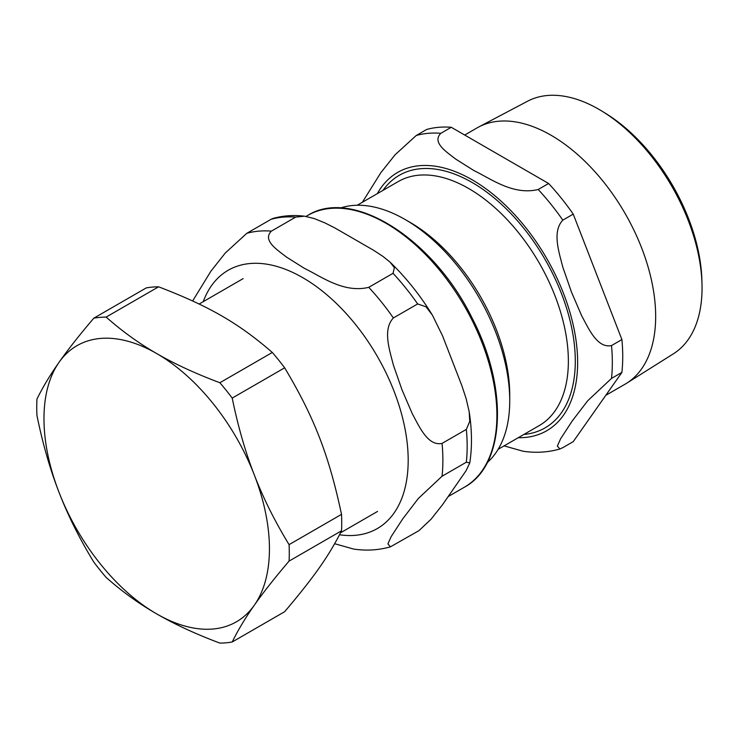<?xml version="1.0" encoding="UTF-8"?>
<svg xmlns="http://www.w3.org/2000/svg" width="739" height="739" viewBox="0 0 739 739"><rect width="100%" height="100%" fill="white"/><g stroke="black" fill="none" stroke-linecap="round" stroke-linejoin="round"><path stroke-width="1.11" d="M158.599 286.806C209.359 306.315 238.521 323.155 272.322 352.466L219.871 382.737C195.586 373.62 174.533 363.884 156.705 353.556C138.803 343.266 121.953 331.109 106.148 317.086L158.599 286.806A178.561 103.09 60 0 0 146.257 287.905L93.807 318.186C79.544 334.896 67.97 349.593 59.074 362.276C50.104 375.006 42.733 387.273 36.95 399.078A178.561 103.09 60 0 0 36.95 415.53C42.733 443.816 50.104 469.45 59.074 492.451A159.43 92.052 60 0 1 59.074 362.276A159.43 92.052 60 0 1 156.705 353.556A159.43 92.052 60 0 1 254.336 475.011A159.43 92.052 60 0 1 254.336 605.186A159.43 92.052 60 0 1 156.705 613.906A159.43 92.052 60 0 1 59.074 492.451C67.97 515.489 79.544 538.703 93.807 562.083A178.561 103.09 60 0 0 106.148 577.436C121.953 591.459 138.803 603.615 156.705 613.906C174.533 624.243 195.586 633.97 219.871 643.096A178.561 103.09 60 0 0 232.212 641.988C237.995 630.182 245.366 617.915 254.336 605.186C263.232 592.502 274.816 577.806 289.078 561.095L341.52 530.814C328.855 555.996 314.278 576.743 284.654 611.707L232.212 641.988M289.078 544.643C274.816 521.263 263.232 498.049 254.336 475.011C245.366 452.009 237.995 426.366 232.212 398.09L284.654 367.81C314.278 417.406 328.855 454.984 341.52 514.362L289.078 544.643A178.561 103.09 60 0 1 289.078 561.095M93.807 318.186A178.561 103.09 60 0 1 106.148 317.086M219.871 382.737A178.561 103.09 60 0 1 232.212 398.09M272.322 352.466A178.561 103.09 60 0 1 284.654 367.81M341.52 514.362A178.561 103.09 60 0 1 341.723 522.704A178.561 103.09 60 0 1 341.52 530.814M466.337 462.217L469.773 462.919L466.097 470.678L442.596 504.626L430.92 519.378L418.921 530.667L390.432 546.832L387.91 543.876L391.116 536.708L402.81 518.76L418.265 498.576L442.051 476.239L466.337 462.217A173.656 100.264 -120 0 0 466.337 429.396L442.051 443.409C427.853 446.338 419.373 426.8 412.196 413.526L401.979 389.767L393.388 365.066C389.527 349.88 382.516 329.502 393.379 317.955L417.655 303.941L426.024 306.814L432.398 315.119L442.596 335.968L461.829 385.564L466.097 398.487L469.182 411.725L469.745 421.415L466.337 429.396M295.692 217.109L304.431 216.185L314.195 218.541L324.975 222.929L335.34 228.203L373.823 250.419L382.959 256.405L390.137 262.206L394.377 267.666L393.037 273.31L368.761 287.332C343.829 293.374 321.788 276.811 304.339 268.312L286.363 256.987C276.977 249.653 262.216 240.295 271.407 231.122L295.692 217.109A173.656 100.264 -120 0 0 271.074 219.307L246.789 233.321L225.303 252.987L210.938 271.139L192.648 300.967M334.665 543.719L353.648 549.068C366.378 550.952 378.645 550.195 390.451 546.823M272.867 218.485L271.074 219.307M701.995 284.118L701.893 280.192A140.807 81.299 -120 0 0 605.574 113.363L602.22 111.303A145.869 84.218 60 0 1 701.995 284.118A145.869 84.218 60 0 1 702.05 287.979A145.869 84.218 60 0 1 673.423 353.796L626.635 383.245A147.976 85.438 -120 0 0 655.669 316.477A147.976 85.438 -120 0 0 592.142 168.686A147.976 85.438 -120 0 0 478.696 127.006A147.976 85.438 -120 0 0 477.043 127.912L464.702 135.043M478.696 127.006L527.591 101.206A145.869 84.218 60 0 1 602.22 111.303M605.795 395.319L625.018 384.215A147.976 85.438 -120 0 0 626.635 383.245M487.315 462.512A147.966 85.428 -120 0 0 509.734 400.723L509.734 394.959A140.909 81.355 -120 0 0 410.099 222.384L405.111 219.501A147.966 85.428 -120 0 0 340.393 208.019M562.822 447.649L559.885 448.998L557.363 446.051L560.559 438.883L572.263 420.925L587.717 400.75L611.504 378.405L621.905 372.401L573.233 441.645L562.822 447.649M451.261 127.284L548.615 183.494L538.204 189.498C513.272 195.539 491.241 178.977 473.791 170.487L455.806 159.153C446.421 151.828 431.668 142.461 440.86 133.297L451.261 127.284A173.656 100.264 -120 0 0 426.643 129.482L416.242 135.496L395.088 154.774L380.89 172.621L362.341 202.292M504.09 445.876L523.092 451.233M611.504 345.575C597.297 348.503 588.817 328.966 581.648 315.701L571.423 291.942L562.841 267.232C558.98 252.054 551.968 231.667 562.822 220.13L573.233 214.116L621.905 339.57L611.504 345.575A173.656 100.264 -120 0 1 611.504 378.405M573.233 214.116A173.656 100.264 -120 0 0 548.615 183.494M621.905 372.401A173.656 100.264 -120 0 0 621.905 339.57M509.734 400.723A147.966 85.428 -120 0 0 405.111 219.501M417.655 303.941A173.656 100.264 -120 0 0 393.037 273.31M393.379 317.955A173.656 100.264 -120 0 0 368.761 287.332M271.407 231.122A173.656 100.264 -120 0 0 246.789 233.321M442.051 476.239A173.656 100.264 -120 0 0 442.051 443.409M339.524 534.768A149.13 86.103 -120 0 0 376.594 355.145A149.13 86.103 -120 0 0 203.234 301.66M496.904 415.392A156.853 90.564 -120 0 0 428.435 257.532A156.853 90.564 -120 0 0 307.563 215.511C352.327 187.05 433.553 238.937 472.267 318.389C508.386 387.513 505.568 465.154 464.415 487.195A156.853 90.564 -120 0 0 496.904 415.392M523.896 434.449A145.814 84.191 -120 0 0 545.096 259.491A145.814 84.191 -120 0 0 382.978 190.376M357.223 205.248L398.266 181.554A140.909 81.355 60 0 1 506.852 219.307A140.909 81.355 60 0 1 568.365 361.112A140.909 81.355 60 0 1 539.174 425.627L498.132 449.321M518.233 437.71A149.13 86.103 -120 0 0 546.758 258.539A149.13 86.103 -120 0 0 377.324 193.646M562.822 220.13A173.656 100.264 -120 0 0 538.204 189.498M440.86 133.297A173.656 100.264 -120 0 0 416.242 135.496M340.531 532.81L377.574 511.416M199.124 304.034L243.168 278.603M272.857 218.495C282.778 215.668 293.207 214.892 304.145 216.157M390.137 262.206C405.988 277.522 420.075 295.157 432.398 315.128M469.182 411.734C472.018 429.978 472.212 447.04 469.773 462.919M307.563 215.511L305.992 216.416M464.415 487.195L448.49 496.396M523.101 451.243C535.821 453.118 548.089 452.37 559.894 448.998"/></g></svg>
